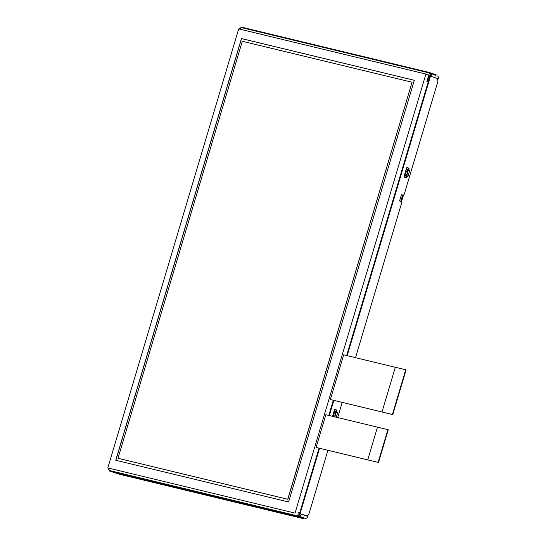 <?xml version="1.0" encoding="UTF-8"?>
<svg xmlns="http://www.w3.org/2000/svg" width="546" height="546" viewBox="0 0 546 546"><rect width="100%" height="100%" fill="white"/><g stroke="black" fill="none" stroke-linecap="round" stroke-linejoin="round"><path stroke-width="0.82" d="M400.716 201.44L402.614 195.059M400.914 201.522L402.825 195.106M430.692 72.932L436.186 74.87L436.042 75.348L434.746 75.089M436.042 75.348L431.49 73.73M406.183 175.307A0.669 0.43 -71.3 0 0 406.204 175.669L406.142 177.293A0.498 0.382 103.6 0 1 405.767 177.662M407.657 170.379A0.669 0.43 108.7 0 1 407.855 170.106L408.715 168.673A0.498 0.382 103.6 0 0 408.49 168.066L406.975 167.554M406.729 174.59L406.456 177.368A0.498 0.382 -76.4 0 1 405.951 177.723L404.252 177.15A0.498 0.382 -76.4 0 1 404.026 176.542L406.599 167.922A0.498 0.382 -76.4 0 1 407.104 167.567L407.057 167.554M406.79 176.249L407.91 176.631L406.524 175.382M407.91 176.631L409.814 170.243L408.695 169.867L407.978 170.495L406.524 175.259M407.917 170.605L407.725 171.239M408.695 169.867L408.715 168.673M407.104 167.567L408.804 168.148A0.498 0.382 -76.4 0 1 409.022 168.748M336.288 417.226L337.776 412.237L336.589 411.739L335.81 412.476L334.732 416.851M335.81 412.476L335.619 413.11M332.548 416.325L334.493 409.793A0.498 0.382 -76.4 0 1 334.998 409.439L334.951 409.432M336.589 411.739L336.923 410.619A0.498 0.382 -76.4 0 0 336.698 410.019L334.998 409.439M335.551 412.257A0.669 0.43 108.7 0 1 335.756 411.977L336.609 410.544A0.498 0.382 103.6 0 0 336.384 409.944L334.869 409.425M355.528 357.691L401.501 203.46A1.665 1.276 103.6 0 0 400.764 201.454L399.918 201.167A0.498 0.382 -76.4 0 1 399.692 200.566L401.317 195.14A0.498 0.382 -76.4 0 1 401.822 194.779L401.767 194.772M305.965 515.608L305.651 515.533A3.337 2.559 -76.4 0 0 305.808 515.56A3.337 2.559 103.6 0 0 305.965 515.608A3.337 2.559 103.6 0 0 309.173 513.185L327.921 450.3M337.681 417.56L342.199 402.402M305.651 515.533A3.337 2.559 -76.4 0 1 305.48 515.485L301.174 514.025M305.48 515.485L300.088 513.629L319.567 448.286M167.608 485.387L171.526 486.466M167.404 485.571L171.56 486.575M248.744 504.961L253.835 506.545M248.532 505.152L253.87 506.552M149.433 481.169L153.774 482.371L149.433 481.169M263.848 508.776L268.182 509.978L263.848 508.776M110.695 471.43A3.337 2.136 -71.3 0 0 110.811 471.478A3.337 2.136 -71.3 0 0 110.927 471.512L120.045 474.392L303.105 518.57L298.15 516.687A3.337 2.136 -71.3 0 0 301.18 513.998M299.263 516.536L304.02 518.222L303.876 518.7M402.532 195.038A1.665 1.276 -76.4 0 1 402.443 195.018A1.665 1.276 -76.4 0 1 402.361 194.997L401.692 194.765M402.361 194.997L402.668 195.072A1.665 1.276 103.6 0 0 402.757 195.093A1.665 1.276 103.6 0 0 404.361 193.885L437.674 82.125A3.337 2.559 103.6 0 0 436.199 78.112L431.593 76.549A3.337 2.136 -71.3 0 0 430.582 72.891A3.337 2.136 -71.3 0 0 430.46 72.857L429.6 72.563M402.668 195.072L401.822 194.779M334.282 410.517L335.108 410.797L335.578 412.339A1.502 0.962 108.7 0 1 335.551 413.424L334.309 413.029L333.49 415.772L334.541 416.1A1.502 0.962 108.7 0 1 334.241 416.728M333.797 416.625L333.49 415.772L332.623 416.066M333.743 412.312L334.309 413.029L335.387 412.278A1.502 0.962 108.7 0 1 335.36 413.356L334.732 416.161A1.502 0.962 108.7 0 1 334.445 416.782M334.732 416.161L335.551 413.424M406.381 168.639L407.214 168.919L407.685 170.468A1.502 0.962 108.7 0 1 407.657 171.546L406.415 171.157L405.596 173.901L406.647 174.229A1.502 0.962 108.7 0 1 406.067 175.177L405.596 173.901L404.729 174.194M405.849 170.434L406.415 171.157L407.493 170.4A1.502 0.962 108.7 0 1 407.459 171.485L406.838 174.29A1.502 0.962 108.7 0 1 406.258 175.239L404.989 176.365L404.163 176.085M406.838 174.29L407.657 171.546M401.419 202.061L403.535 194.977M336.568 410.101L334.725 409.473M334.841 409.432L336.466 409.985M437.428 75.996L437.339 75.969A2.505 1.604 108.7 0 1 437.428 75.996A2.505 1.604 108.7 0 1 438.185 78.74L437.776 80.112M406.947 167.561L408.572 168.113M406.831 167.602L408.674 168.229M301.146 514.114L307.726 516.345L308.162 514.898M307.726 516.345A2.505 1.604 108.7 0 1 305.453 518.366L302.696 517.697M117.997 458.285L287.742 499.249L412.059 82.241L242.308 41.278L117.997 458.285L287.865 499.29L412.059 82.241M425.921 74.065L238.704 28.89L107.815 467.929L295.038 513.11L425.921 74.065L428.774 75.034L426.87 81.415L428.228 81.88L346.649 355.548M428.747 75.123L429.095 75.239L427.218 81.538M295.038 513.11L107.815 467.929M319.041 448.157L299.727 512.94L298.369 512.476L297.891 514.073M333.319 400.259L328.801 415.417M387.701 413.37L330.364 399.535L343.693 354.832L395.324 367.294M378.651 461.93L378.48 462.489L316.086 447.433L325.846 414.707L377.477 427.163M115.738 460.244L241.448 38.568L414.312 80.282L288.609 501.958L115.738 460.244M115.861 460.271L241.564 38.609L414.312 80.296M316.086 447.433L378.132 462.366L387.885 429.641L377.484 427.129L367.731 459.862M387.885 429.641L388.24 429.757L386.513 435.592M379.839 457.937L378.665 461.936M382.93 447.563L379.852 457.944M383.169 446.764L382.944 447.563M383.408 445.966L383.183 446.764M383.647 445.167L383.422 445.966M383.886 444.369L383.661 445.167M384.125 443.57L383.899 444.369M384.364 442.772L384.138 443.57M384.596 441.973L384.37 442.779M384.834 441.175L384.609 441.98M385.073 440.376L384.848 441.182M385.312 439.578L385.087 440.383M385.551 438.779L385.326 439.585M385.79 437.981L385.565 438.786M386.5 435.585L385.804 437.988M378.48 462.489L378.132 462.366M330.364 399.535L392.41 414.475L405.733 369.772L395.331 367.26L382.009 411.964M405.733 369.772L406.087 369.888L404.122 376.522M387.694 413.383L392.758 414.591L392.929 414.032M393.407 412.435L392.943 414.039M393.639 411.636L393.413 412.442M393.878 410.838L393.652 411.643M394.116 410.046L393.891 410.845M394.355 409.247L394.13 410.046M394.594 408.449L394.369 409.247M394.833 407.65L394.608 408.449M397.447 398.867L394.847 407.65M398.641 394.874L397.461 398.873M400.778 387.694L398.648 394.881M401.017 386.896L400.791 387.694M401.255 386.097L401.03 386.896M401.494 385.299L401.269 386.097M401.733 384.5L401.508 385.299M401.972 383.702L401.747 384.5M402.211 382.903L401.986 383.702M402.45 382.104L402.218 382.903M402.682 381.306L402.457 382.104M402.921 380.507L402.695 381.313M403.16 379.709L402.934 380.514M403.398 378.91L403.173 379.716M403.637 378.112L403.412 378.917M403.876 377.313L403.651 378.119M404.115 376.515L403.89 377.32M392.758 414.591L392.41 414.475M299.727 512.94L298.328 512.598M435.073 74.42L434.93 74.898M409.875 170.366L408.203 170.7L406.811 175.355L408.026 176.57M407.978 170.495L409.814 170.243M337.776 412.237L336.097 412.571L334.814 416.871M335.872 412.367L337.708 412.114M168.448 485.585L168.523 485.954M168.598 485.626L168.673 485.995M249.577 505.166L249.652 505.528M249.727 505.2L249.802 505.576M108.497 468.161A2.832 1.815 -71.3 0 0 109.616 470.536L296.833 515.717A0.498 0.382 103.6 0 0 297.058 516.318A3.337 2.136 -71.3 0 0 300.088 513.629L299.413 513.424L299.57 512.899M109.616 470.536A0.498 0.382 103.6 0 0 109.835 471.137L298.15 516.687M296.833 515.717A2.832 1.815 -71.3 0 0 299.413 513.424M329.327 415.547L333.845 400.389M347.174 355.678L430.501 76.181A3.337 2.136 -71.3 0 0 429.49 72.522A3.337 2.136 -71.3 0 0 429.368 72.488A0.498 0.382 -76.4 0 0 429.34 72.481L242.144 27.307A0.498 0.382 -76.4 0 0 242.124 27.3L239.312 29.034M428.078 81.825L429.818 75.983L431.593 76.549M429.818 75.983A2.832 1.815 -71.3 0 0 428.863 72.843L241.639 27.662A2.832 1.815 -71.3 0 0 239.435 29.068M241.639 27.662A0.498 0.382 -76.4 0 1 242.124 27.3L429.34 72.481A0.498 0.382 -76.4 0 0 428.863 72.843M108.381 468.12L109.719 471.102A3.337 2.136 -71.3 0 0 109.835 471.137L110.927 471.512M302.9 517.772L302.757 518.25M335.578 412.339L334.2 410.769M404.252 175.798L406.258 175.239M407.685 170.468L406.306 168.898M431.599 76.515L438.185 78.74M299.556 516.366L305.453 518.366M430.582 72.891L429.34 72.481M110.811 471.478L109.719 471.102"/></g></svg>
